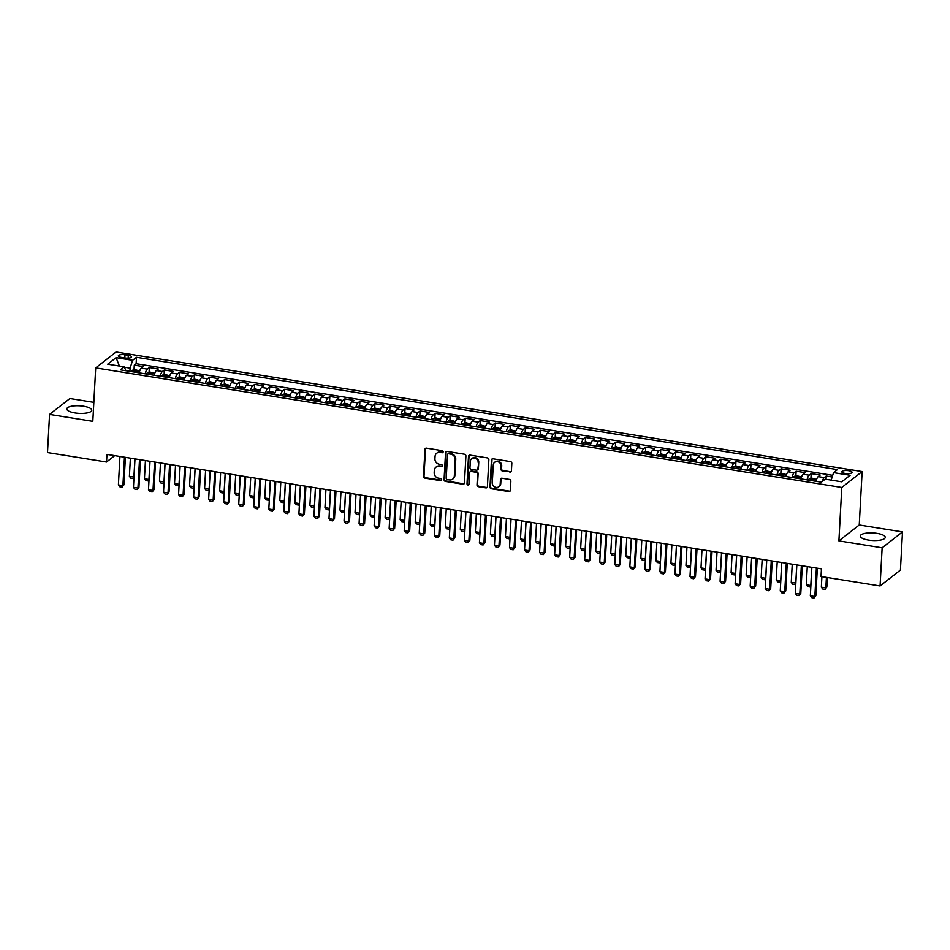 <?xml version="1.0" encoding="UTF-8"?>
<svg xmlns="http://www.w3.org/2000/svg" width="950" height="950" viewBox="0 0 950 950"><rect width="100%" height="100%" fill="white"/><g stroke="black" fill="none" stroke-linecap="round" stroke-linejoin="round"><path stroke-width="1.43" d="M443.163 451.867A1.104 0.997 -128 0 0 442.189 450.656L426.503 448.139A1.579 1.413 -128 0 0 424.947 449.397L423.486 476.366A1.579 1.413 -128 0 0 424.876 478.099L440.562 480.617A1.104 0.997 -128 0 0 441.655 479.726A1.104 0.997 -128 0 0 440.681 478.515L438.651 478.194A5.035 4.536 -128 0 1 434.186 472.637L434.304 470.392A5.035 4.536 -128 0 1 439.292 466.355L441.322 466.676A1.104 0.997 -128 0 0 442.415 465.797A1.104 0.997 -128 0 0 441.429 464.586L439.399 464.253A5.035 4.536 -128 0 1 434.934 458.707L435.064 456.463A5.035 4.536 -128 0 1 440.04 452.426L442.071 452.746A1.104 0.997 -128 0 0 443.163 451.867M877.064 533.366A12.504 3.788 3.1 0 0 860.284 536.038A12.504 3.788 3.1 0 0 868.478 540.063A12.504 3.788 3.1 0 0 885.258 537.391A12.504 3.788 3.1 0 0 877.064 533.366M83.588 406.232A12.504 3.788 3.1 0 0 66.809 408.904A12.504 3.788 3.1 0 0 75.002 412.941A12.504 3.788 3.1 0 0 91.782 410.258A12.504 3.788 3.1 0 0 83.588 406.232M848.742 470.701A5.13 1.556 3.1 0 0 841.854 471.794A5.13 1.556 3.1 0 0 845.215 473.444A5.13 1.556 3.1 0 0 852.102 472.352A5.13 1.556 3.1 0 0 848.742 470.701M509.865 472.15A1.579 1.413 -128 0 0 511.421 470.891L511.836 463.327A1.579 1.413 -128 0 0 510.435 461.581L493.014 458.791A1.579 1.413 -128 0 0 491.459 460.061L489.998 487.017A1.579 1.413 -128 0 0 491.399 488.751L508.82 491.554A1.579 1.413 -128 0 0 510.376 490.283L510.874 481.151A1.579 1.413 -128 0 0 509.473 479.418L502.016 478.218A1.579 1.413 -128 0 0 500.46 479.477L500.211 484.013A4.216 3.788 -128 0 1 494.522 486.827A4.216 3.788 -128 0 1 492.314 482.742L493.276 464.989A4.216 3.788 -128 0 1 498.964 462.187A4.216 3.788 -128 0 1 501.173 466.26L501.018 469.217A1.579 1.413 -128 0 0 502.407 470.951L510.423 471.723A1.579 1.413 -128 0 0 511.159 471.639M838.909 540.871L882.146 547.794L880.08 585.948L900.434 570.048L902.5 531.893L859.251 524.97L862.149 471.556L841.795 487.457L838.909 540.871L859.251 524.97M93.836 402.337L69.92 398.501L49.566 414.402L92.815 421.337L95.701 367.911L841.795 487.457M49.566 414.402L47.5 452.556L106.543 462.021L114.712 455.632M880.08 585.948L821.038 576.496L821.453 568.86L106.958 454.385L106.543 462.021M465.916 455.964A1.579 1.413 -128 0 0 464.526 454.231L447.094 451.44A1.579 1.413 -128 0 0 445.538 452.699L444.077 479.667A1.579 1.413 -128 0 0 445.479 481.401L462.899 484.191A1.579 1.413 -128 0 0 464.455 482.933L465.916 455.964M470.06 455.121L487.481 457.912A1.579 1.413 -128 0 1 488.87 459.646L487.421 486.614A1.579 1.413 -128 0 1 485.854 487.872L478.396 486.673A1.579 1.413 -128 0 1 477.007 484.939L477.601 474.003A1.579 1.413 -128 0 0 476.199 472.269L471.259 471.473A1.579 1.413 -128 0 0 469.704 472.744L469.086 484.12A1.104 0.997 -128 0 1 467.59 484.856A1.104 0.997 -128 0 1 467.02 483.787L468.504 456.38A1.579 1.413 -128 0 1 470.06 455.121M832.176 476.971L826.227 476.021L826.049 479.287M822.32 481.424A6.413 2.007 -80.9 0 1 824.22 477.589L818.199 476.615L820.206 475.048L811.181 473.611L810.92 478.337M807.072 479.869A6.413 2.007 -80.9 0 1 809.174 475.178L803.154 474.216L805.161 472.637L796.136 471.2L795.886 475.926M792.027 477.458A6.413 2.007 -80.9 0 1 794.129 472.767L788.12 471.806L790.127 470.226L781.102 468.789L780.841 473.516M776.981 475.048A6.413 2.007 -80.9 0 1 779.095 470.357L773.074 469.395L775.081 467.827L766.056 466.379L765.795 471.105M761.947 472.637A6.413 2.007 -80.9 0 1 764.049 467.946L758.029 466.984L760.036 465.417L751.011 463.968L750.761 468.694M746.902 470.226A6.413 2.007 -80.9 0 1 749.004 465.536L742.983 464.574L744.99 463.006L735.965 461.558L735.716 466.296M731.856 467.816A6.413 2.007 -80.9 0 1 733.958 463.125L727.949 462.163L729.956 460.596L720.931 459.147L720.67 463.885M716.811 465.405A6.413 2.007 -80.9 0 1 718.924 460.714L712.904 459.753L714.911 458.185L705.886 456.736L705.624 461.474M701.777 462.994A6.413 2.007 -80.9 0 1 703.879 458.304L697.858 457.342L699.865 455.774L690.84 454.326L690.591 459.064M686.731 460.584A6.413 2.007 -80.9 0 1 688.833 455.893L682.824 454.931L684.831 453.364L675.806 451.915L675.545 456.653M671.686 458.173A6.413 2.007 -80.9 0 1 673.799 453.483L667.779 452.521L669.786 450.953L660.761 449.504L660.499 454.242M656.652 455.774A6.413 2.007 -80.9 0 1 658.754 451.072L652.733 450.11L654.74 448.543L645.715 447.094L645.466 451.832M641.606 453.364A6.413 2.007 -80.9 0 1 643.708 448.661L637.688 447.699L639.706 446.132L630.681 444.683L630.42 449.421M626.561 450.953A6.413 2.007 -80.9 0 1 628.663 446.251L622.654 445.289L624.661 443.721L615.636 442.272L615.374 447.011M611.527 448.543A6.413 2.007 -80.9 0 1 613.629 443.84L607.608 442.878L609.615 441.311L600.59 439.862L600.341 444.6M596.481 446.132A6.413 2.007 -80.9 0 1 598.583 441.429L592.562 440.468L594.569 438.9L585.544 437.451L585.295 442.189M581.436 443.721A6.413 2.007 -80.9 0 1 583.538 439.019L577.529 438.057L579.536 436.489L570.511 435.041L570.249 439.779M566.39 441.311A6.413 2.007 -80.9 0 1 568.504 436.62L562.483 435.646L564.49 434.079L555.465 432.63L555.204 437.368M551.356 438.9A6.413 2.007 -80.9 0 1 553.458 434.209L547.438 433.236L549.444 431.668L540.419 430.231L540.17 434.957M536.311 436.489A6.413 2.007 -80.9 0 1 538.413 431.799L532.404 430.825L534.411 429.258L525.386 427.821L525.124 432.547M521.265 434.079A6.413 2.007 -80.9 0 1 523.367 429.388L517.358 428.414L519.365 426.847L510.34 425.41L510.079 430.136M506.231 431.668A6.413 2.007 -80.9 0 1 508.333 426.978L502.312 426.016L504.319 424.436L495.294 422.999L495.045 427.726M491.186 429.258A6.413 2.007 -80.9 0 1 493.287 424.567L487.267 423.605L489.274 422.037L480.249 420.589L479.999 425.315M476.14 426.847A6.413 2.007 -80.9 0 1 478.242 422.156L472.233 421.194L474.24 419.627L465.215 418.178L464.954 422.904M461.094 424.436A6.413 2.007 -80.9 0 1 463.208 419.746L457.188 418.784L459.194 417.216L450.169 415.767L449.908 420.506M446.061 422.026A6.413 2.007 -80.9 0 1 448.162 417.335L442.142 416.373L444.149 414.806L435.124 413.357L434.874 418.095M431.015 419.615A6.413 2.007 -80.9 0 1 433.117 414.924L427.108 413.963L429.115 412.395L420.09 410.946L419.829 415.684M415.969 417.204A6.413 2.007 -80.9 0 1 418.083 412.514L412.062 411.552L414.069 409.984L405.044 408.536L404.783 413.274M400.936 414.794A6.413 2.007 -80.9 0 1 403.037 410.103L397.017 409.141L399.024 407.574L389.999 406.125L389.749 410.863M385.89 412.383A6.413 2.007 -80.9 0 1 387.992 407.692L381.971 406.731L383.978 405.163L374.953 403.714L374.704 408.452M370.844 409.973A6.413 2.007 -80.9 0 1 372.946 405.282L366.938 404.32L368.944 402.753L359.919 401.304L359.658 406.042M355.799 407.574A6.413 2.007 -80.9 0 1 357.912 402.871L351.892 401.909L353.899 400.342L344.874 398.893L344.613 403.631M340.765 405.163A6.413 2.007 -80.9 0 1 342.867 400.461L336.846 399.499L338.853 397.931L329.828 396.483L329.579 401.221M325.719 402.753A6.413 2.007 -80.9 0 1 327.821 398.05L321.812 397.088L323.819 395.521L314.794 394.072L314.533 398.81M310.674 400.342A6.413 2.007 -80.9 0 1 312.787 395.639L306.767 394.678L308.774 393.11L299.749 391.661L299.488 396.399M295.64 397.931A6.413 2.007 -80.9 0 1 297.742 393.229L291.721 392.267L293.728 390.699L284.703 389.251L284.454 393.989M280.594 395.521A6.413 2.007 -80.9 0 1 282.696 390.818L276.676 389.856L278.694 388.289L269.669 386.84L269.408 391.578M265.549 393.11A6.413 2.007 -80.9 0 1 267.651 388.419L261.642 387.446L263.649 385.878L254.624 384.429L254.362 389.168M250.515 390.699A6.413 2.007 -80.9 0 1 252.617 386.009L246.596 385.035L248.603 383.468L239.578 382.031L239.329 386.757M235.469 388.289A6.413 2.007 -80.9 0 1 237.571 383.598L231.551 382.624L233.558 381.057L224.533 379.62L224.283 384.346M220.424 385.878A6.413 2.007 -80.9 0 1 222.526 381.188L216.517 380.226L218.524 378.646L209.499 377.209L209.237 381.936M205.378 383.468A6.413 2.007 -80.9 0 1 207.492 378.777L201.471 377.815L203.478 376.236L194.453 374.799L194.192 379.525M190.344 381.057A6.413 2.007 -80.9 0 1 192.446 376.366L186.426 375.404L188.433 373.837L179.408 372.388L179.158 377.114M175.299 378.646A6.413 2.007 -80.9 0 1 177.401 373.956L171.392 372.994L173.399 371.426L164.374 369.978L164.112 374.704M160.253 376.236A6.413 2.007 -80.9 0 1 162.367 371.545L156.346 370.583L158.353 369.016L149.328 367.567L147.321 369.134A6.413 2.007 99.1 0 0 145.219 373.825M149.067 372.305L149.328 367.567M121.6 357.461L124.901 357.984A4.976 1.508 3.1 0 0 131.575 356.927A4.976 1.508 3.1 0 0 128.309 355.324L125.008 354.789A4.976 1.508 3.1 0 0 118.334 355.858A4.976 1.508 3.1 0 0 121.6 357.461M862.149 471.556L116.054 352.011L95.701 367.911M831.167 480.106L833.589 472.625L837.437 469.609L136.479 357.307L132.62 360.311L130.091 368.137L129.912 371.379M833.589 472.625L850.131 475.273L841.771 481.804L825.229 479.156L821.382 482.161L120.413 369.859L124.26 366.843L107.718 364.194L116.078 357.663L132.62 360.311M832.711 475.321L136.123 363.719L134.282 365.156L143.308 366.605L141.301 368.173A6.413 2.007 99.1 0 0 139.199 372.863M162.367 371.545L164.374 369.978M177.401 373.956L179.408 372.388M192.446 376.366L194.453 374.799M207.492 378.777L209.499 377.209M222.526 381.188L224.533 379.62M237.571 383.598L239.578 382.031M252.617 386.009L254.624 384.429M267.651 388.419L269.669 386.84M282.696 390.818L284.703 389.251M297.742 393.229L299.749 391.661M312.787 395.639L314.794 394.072M327.821 398.05L329.828 396.483M342.867 400.461L344.874 398.893M357.912 402.871L359.919 401.304M372.946 405.282L374.953 403.714M387.992 407.692L389.999 406.125M403.037 410.103L405.044 408.536M418.083 412.514L420.09 410.946M433.117 414.924L435.124 413.357M448.162 417.335L450.169 415.767M463.208 419.746L465.215 418.178M478.242 422.156L480.249 420.589M493.287 424.567L495.294 422.999M508.333 426.978L510.34 425.41M523.367 429.388L525.386 427.821M538.413 431.799L540.419 430.231M553.458 434.209L555.465 432.63M568.504 436.62L570.511 435.041M583.538 439.019L585.544 437.451M598.583 441.429L600.59 439.862M613.629 443.84L615.636 442.272M628.663 446.251L630.681 444.683M643.708 448.661L645.715 447.094M658.754 451.072L660.761 449.504M673.799 453.483L675.806 451.915M688.833 455.893L690.84 454.326M703.879 458.304L705.886 456.736M718.924 460.714L720.931 459.147M733.958 463.125L735.965 461.558M749.004 465.536L751.011 463.968M764.049 467.946L766.056 466.379M779.095 470.357L781.102 468.789M794.129 472.767L796.136 471.2M809.174 475.178L811.181 473.611M824.22 477.589L826.227 476.021M130.091 368.137L124.426 367.234M882.146 547.794L902.5 531.893M134.033 369.894L134.282 365.156M136.123 363.719L136.479 357.307M125.923 370.738L124.26 366.843M156.346 370.583A6.413 2.007 99.1 0 0 154.244 375.274M171.392 372.994A6.413 2.007 99.1 0 0 169.278 377.684M186.426 375.404A6.413 2.007 99.1 0 0 184.324 380.095M201.471 377.815A6.413 2.007 99.1 0 0 199.369 382.506M216.517 380.226A6.413 2.007 99.1 0 0 214.403 384.916M231.551 382.624A6.413 2.007 99.1 0 0 229.449 387.327M246.596 385.035A6.413 2.007 99.1 0 0 244.494 389.738M261.642 387.446A6.413 2.007 99.1 0 0 259.54 392.148M276.676 389.856A6.413 2.007 99.1 0 0 274.574 394.559M291.721 392.267A6.413 2.007 99.1 0 0 289.619 396.969M306.767 394.678A6.413 2.007 99.1 0 0 304.665 399.38M321.812 397.088A6.413 2.007 99.1 0 0 319.699 401.779M336.846 399.499A6.413 2.007 99.1 0 0 334.744 404.189M351.892 401.909A6.413 2.007 99.1 0 0 349.79 406.6M366.938 404.32A6.413 2.007 99.1 0 0 364.836 409.011M381.971 406.731A6.413 2.007 99.1 0 0 379.869 411.421M397.017 409.141A6.413 2.007 99.1 0 0 394.915 413.832M412.062 411.552A6.413 2.007 99.1 0 0 409.961 416.242M427.108 413.963A6.413 2.007 99.1 0 0 424.994 418.653M442.142 416.373A6.413 2.007 99.1 0 0 440.04 421.064M457.188 418.784A6.413 2.007 99.1 0 0 455.086 423.474M472.233 421.194A6.413 2.007 99.1 0 0 470.119 425.885M487.267 423.605A6.413 2.007 99.1 0 0 485.165 428.296M502.312 426.016A6.413 2.007 99.1 0 0 500.211 430.706M517.358 428.414A6.413 2.007 99.1 0 0 515.256 433.117M532.404 430.825A6.413 2.007 99.1 0 0 530.29 435.527M547.438 433.236A6.413 2.007 99.1 0 0 545.336 437.938M562.483 435.646A6.413 2.007 99.1 0 0 560.381 440.349M577.529 438.057A6.413 2.007 99.1 0 0 575.415 442.759M592.562 440.468A6.413 2.007 99.1 0 0 590.461 445.17M607.608 442.878A6.413 2.007 99.1 0 0 605.506 447.581M622.654 445.289A6.413 2.007 99.1 0 0 620.552 449.979M637.688 447.699A6.413 2.007 99.1 0 0 635.586 452.39M652.733 450.11A6.413 2.007 99.1 0 0 650.631 454.801M667.779 452.521A6.413 2.007 99.1 0 0 665.677 457.211M682.824 454.931A6.413 2.007 99.1 0 0 680.711 459.622M697.858 457.342A6.413 2.007 99.1 0 0 695.756 462.032M712.904 459.753A6.413 2.007 99.1 0 0 710.802 464.443M727.949 462.163A6.413 2.007 99.1 0 0 725.847 466.854M742.983 464.574A6.413 2.007 99.1 0 0 740.881 469.264M758.029 466.984A6.413 2.007 99.1 0 0 755.927 471.675M773.074 469.395A6.413 2.007 99.1 0 0 770.972 474.086M788.12 471.806A6.413 2.007 99.1 0 0 786.006 476.496M803.154 474.216A6.413 2.007 99.1 0 0 801.052 478.907M818.199 476.615A6.413 2.007 99.1 0 0 816.097 481.317M119.415 366.071L116.078 357.663M443.044 452.295A1.104 0.997 -128 0 1 442.629 452.319L440.598 451.998A5.035 4.536 -128 0 0 437.238 452.817L436.679 453.245M435.931 467.186L436.478 466.747A5.035 4.536 -128 0 1 439.838 465.928L441.869 466.248A1.104 0.997 -128 0 0 442.284 466.236M425.754 448.222A1.579 1.413 -128 0 0 425.493 448.97L424.032 475.938A1.579 1.413 -128 0 0 425.434 477.672L441.121 480.178A1.104 0.997 -128 0 0 441.536 480.166M446.358 451.523A1.579 1.413 -128 0 0 446.096 452.271L444.636 479.239A1.579 1.413 -128 0 0 446.025 480.973L463.446 483.764A1.579 1.413 -128 0 0 464.194 483.681M448.614 453.791A1.104 0.997 -128 0 0 447.521 454.682L446.239 478.349A1.104 0.997 -128 0 0 447.213 479.56L449.35 479.904A5.035 4.536 -128 0 0 454.338 475.867L455.216 459.693A5.035 4.536 -128 0 0 450.751 454.136L448.614 453.791L449.16 453.364A1.104 0.997 -128 0 0 448.424 453.542L447.878 453.981M452.711 479.085L453.269 478.646A5.035 4.536 -128 0 0 454.884 475.439L454.338 475.867M449.16 453.364L451.298 453.708A5.035 4.536 -128 0 1 455.762 459.266L454.884 475.439M470.202 471.734L470.761 471.307A1.579 1.413 -128 0 1 471.806 471.046L476.758 471.841A1.579 1.413 -128 0 1 478.147 473.575L477.553 484.512A1.579 1.413 -128 0 0 478.954 486.246L486.412 487.445A1.579 1.413 -128 0 0 487.148 487.362M469.312 455.192A1.579 1.413 -128 0 0 469.051 455.952L467.566 483.36A1.104 0.997 -128 0 0 468.956 484.559M478.218 462.662A4.216 3.788 -128 0 0 471.675 458.707A4.216 3.788 -128 0 0 470.309 461.391L469.977 467.649A1.579 1.413 -128 0 0 471.366 469.383L476.318 470.167A1.579 1.413 -128 0 0 477.874 468.908L478.764 462.223A4.216 3.788 -128 0 0 472.221 458.28L471.675 458.707M477.363 469.918L477.921 469.49A1.579 1.413 -128 0 0 478.42 468.481L477.874 468.908M478.764 462.223L478.42 468.481M494.629 462.306L495.188 461.878A4.216 3.788 -128 0 1 501.731 465.832L501.564 468.789A1.579 1.413 -128 0 0 502.966 470.523L510.423 471.723M498.857 486.697L499.403 486.269A4.216 3.788 -128 0 0 500.769 483.586L500.211 484.013M501.267 478.301A1.579 1.413 -128 0 0 501.006 479.049L500.769 483.586M492.266 458.874A1.579 1.413 -128 0 0 492.005 459.622L490.544 486.59A1.579 1.413 -128 0 0 491.946 488.324L509.366 491.114A1.579 1.413 -128 0 0 510.114 491.043M139.709 370.999L134.971 369.669L132.371 370.286A4.251 1.33 99.1 0 0 131.528 371.64M139.353 372.186A4.251 1.33 99.1 0 0 139.044 372.839M136.183 372.376A4.251 1.33 -80.9 0 1 136.61 371.545L134.805 371.248A4.251 1.33 99.1 0 0 134.377 372.091M130.387 458.137L129.402 476.33L133.914 477.043L134.9 458.862M133.986 477.47L133.095 478.527L134.009 476.983M133.095 478.527L130.839 478.171L129.402 476.33M124.462 457.188L122.918 485.64L123.904 484.868L122.099 487.124L119.843 486.768L118.406 484.916L119.949 456.463M125.4 457.342L123.904 484.868M118.406 484.916L122.918 485.64L122.099 487.124M154.755 373.409L150.017 372.079L147.416 372.697A4.251 1.33 99.1 0 0 146.573 374.051M154.399 374.597A4.251 1.33 99.1 0 0 154.09 375.25M151.228 374.787A4.251 1.33 -80.9 0 1 151.656 373.956L149.851 373.659A4.251 1.33 99.1 0 0 149.423 374.502M145.433 460.548L144.447 478.741L148.96 479.453L149.946 461.272M149.019 479.881L148.141 480.938L149.055 479.394M148.141 480.938L145.884 480.581L144.447 478.741M169.789 375.82L165.062 374.49L162.45 375.108A4.251 1.33 99.1 0 0 161.607 376.449M169.444 376.996A4.251 1.33 99.1 0 0 169.136 377.661M166.274 377.197A4.251 1.33 -80.9 0 1 166.689 376.366L164.884 376.069A4.251 1.33 99.1 0 0 164.469 376.912M160.479 462.959L159.493 481.151L164.006 481.864L164.991 463.683M164.065 482.291L163.186 483.348L164.089 481.793M163.186 483.348L160.93 482.992L159.493 481.151M184.834 378.231L180.096 376.901L177.496 377.518A4.251 1.33 99.1 0 0 176.652 378.86M184.49 379.406A4.251 1.33 99.1 0 0 184.169 380.071M181.319 379.608A4.251 1.33 -80.9 0 1 181.735 378.777L179.93 378.48A4.251 1.33 99.1 0 0 179.514 379.323M175.513 465.369L174.539 483.55L179.051 484.274L180.025 466.094M179.111 484.702L178.22 485.759L179.134 484.203M178.22 485.759L175.964 485.402L174.539 483.55M199.88 380.629L195.142 379.299L192.541 379.929A4.251 1.33 99.1 0 0 191.698 381.271M199.524 381.817A4.251 1.33 99.1 0 0 199.215 382.482M196.353 382.019A4.251 1.33 -80.9 0 1 196.781 381.176L194.976 380.891A4.251 1.33 99.1 0 0 194.548 381.734M190.558 467.78L189.572 485.961L194.085 486.685L195.071 468.504M194.156 487.113L193.266 488.169L194.18 486.614M193.266 488.169L191.009 487.813L189.572 485.961M139.507 459.598L137.964 488.051L138.949 487.279L137.144 489.535L134.876 489.179L133.451 487.326L134.995 458.874M140.446 459.753L138.949 487.279M133.451 487.326L137.964 488.051L137.144 489.535M154.541 462.009L153.009 490.461L153.995 489.689L152.178 491.946L149.922 491.577L148.497 489.737L150.029 461.284M155.479 462.163L153.995 489.689M148.497 489.737L153.009 490.461L152.178 491.946M169.587 464.419L168.043 492.872L169.041 492.1L167.224 494.356L164.967 493.988L163.531 492.147L165.074 463.695M170.525 464.574L169.041 492.1M163.531 492.147L168.043 492.872L167.224 494.356M184.632 466.83L183.089 495.282L184.074 494.511L182.269 496.767L180.013 496.399L178.576 494.558L180.12 466.106M185.571 466.984L184.074 494.511M178.576 494.558L183.089 495.282L182.269 496.767M214.914 383.04L210.188 381.71L207.575 382.339A4.251 1.33 99.1 0 0 206.732 383.681M214.569 384.228A4.251 1.33 99.1 0 0 214.261 384.892M211.399 384.429A4.251 1.33 -80.9 0 1 211.814 383.586L210.009 383.301A4.251 1.33 99.1 0 0 209.594 384.144M205.604 470.191L204.618 488.371L209.131 489.096L210.116 470.915M209.19 489.523L208.311 490.58L209.226 489.024M208.311 490.58L206.055 490.224L204.618 488.371M199.666 469.241L198.134 497.693L199.12 496.921L197.303 499.178L195.047 498.809L193.622 496.969L195.154 468.516M200.616 469.395L199.12 496.921M193.622 496.969L198.134 497.693L197.303 499.178M229.959 385.451L225.221 384.121L222.621 384.75A4.251 1.33 99.1 0 0 221.777 386.092M229.615 386.638A4.251 1.33 99.1 0 0 229.294 387.303M226.444 386.84A4.251 1.33 -80.9 0 1 226.86 385.997L225.055 385.712A4.251 1.33 99.1 0 0 224.639 386.555M220.649 472.601L219.664 490.782L224.176 491.506L225.162 473.326M224.236 491.934L223.345 492.991L224.259 491.435M223.345 492.991L221.089 492.622L219.664 490.782M214.712 471.651L213.168 500.104L214.166 499.332L212.349 501.588L210.092 501.22L208.656 499.379L210.199 470.927M215.65 471.806L214.166 499.332M208.656 499.379L213.168 500.104L212.349 501.588M245.005 387.861L240.267 386.531L237.666 387.149A4.251 1.33 99.1 0 0 236.823 388.503M244.649 389.049A4.251 1.33 99.1 0 0 244.34 389.714M241.478 389.251A4.251 1.33 -80.9 0 1 241.906 388.407L240.101 388.122A4.251 1.33 99.1 0 0 239.673 388.966M235.683 475.012L234.697 493.192L239.21 493.917L240.196 475.736M239.281 494.344L238.391 495.401L239.305 493.846M238.391 495.401L236.134 495.033L234.697 493.192M229.757 474.062L228.214 502.514L229.199 501.742L227.394 503.999L225.138 503.631L223.701 501.79L225.245 473.338M230.696 474.216L229.199 501.742M223.701 501.79L228.214 502.514L227.394 503.999M260.051 390.272L255.312 388.942L252.7 389.559A4.251 1.33 99.1 0 0 251.857 390.913M259.694 391.459A4.251 1.33 99.1 0 0 259.386 392.124M256.524 391.661A4.251 1.33 -80.9 0 1 256.951 390.818L255.146 390.533A4.251 1.33 99.1 0 0 254.719 391.376M250.729 477.423L249.743 495.603L254.256 496.327L255.241 478.147M254.315 496.755L253.436 497.812L254.351 496.256M253.436 497.812L251.18 497.444L249.743 495.603M244.803 476.473L243.259 504.925L244.245 504.153L242.428 506.409L240.172 506.041L238.747 504.201L240.291 475.748M245.741 476.627L244.245 504.153M238.747 504.201L243.259 504.925L242.428 506.409M275.084 392.683L270.346 391.353L267.746 391.97A4.251 1.33 99.1 0 0 266.902 393.324M274.74 393.87A4.251 1.33 99.1 0 0 274.431 394.535M271.569 394.072A4.251 1.33 -80.9 0 1 271.985 393.229L270.18 392.944A4.251 1.33 99.1 0 0 269.764 393.787M265.774 479.833L264.789 498.014L269.301 498.738L270.287 480.558M269.361 499.166L268.47 500.223L269.384 498.667M268.47 500.223L266.214 499.854L264.789 498.014M290.13 395.093L285.392 393.763L282.791 394.381A4.251 1.33 99.1 0 0 281.948 395.734M289.786 396.281A4.251 1.33 99.1 0 0 289.465 396.946M286.615 396.483A4.251 1.33 -80.9 0 1 287.031 395.639L285.226 395.354A4.251 1.33 99.1 0 0 284.81 396.197M280.808 482.244L279.834 500.424L284.347 501.149L285.321 482.968M284.406 501.564L283.516 502.633L284.43 501.077M283.516 502.633L281.259 502.265L279.834 500.424M305.176 397.504L300.438 396.174L297.837 396.791A4.251 1.33 99.1 0 0 296.994 398.145M304.819 398.691A4.251 1.33 99.1 0 0 304.511 399.344M301.649 398.893A4.251 1.33 -80.9 0 1 302.076 398.05L300.271 397.765A4.251 1.33 99.1 0 0 299.844 398.608M295.854 484.654L294.868 502.835L299.381 503.559L300.366 485.379M299.452 503.975L298.561 505.044L299.476 503.488M298.561 505.044L296.305 504.676L294.868 502.835M320.209 399.914L315.483 398.584L312.871 399.202A4.251 1.33 99.1 0 0 312.027 400.556M319.865 401.102A4.251 1.33 99.1 0 0 319.556 401.755M316.694 401.304A4.251 1.33 -80.9 0 1 317.11 400.461L315.305 400.176A4.251 1.33 99.1 0 0 314.889 401.019M310.899 487.065L309.914 505.246L314.426 505.97L315.412 487.789M314.486 506.386L313.607 507.454L314.521 505.899M313.607 507.454L311.351 507.086L309.914 505.246M335.255 402.325L330.517 400.995L327.916 401.613A4.251 1.33 99.1 0 0 327.073 402.966M334.911 403.512A4.251 1.33 99.1 0 0 334.59 404.166M331.74 403.714A4.251 1.33 -80.9 0 1 332.156 402.871L330.351 402.586A4.251 1.33 99.1 0 0 329.935 403.418M325.945 489.476L324.959 507.656L329.472 508.381L330.457 490.2M329.531 508.796L328.641 509.865L329.555 508.309M328.641 509.865L326.384 509.497L324.959 507.656M350.301 404.736L345.562 403.406L342.962 404.023A4.251 1.33 99.1 0 0 342.119 405.377M349.944 405.923A4.251 1.33 99.1 0 0 349.636 406.576M346.774 406.125A4.251 1.33 -80.9 0 1 347.201 405.282L345.396 404.997A4.251 1.33 99.1 0 0 344.969 405.828M340.979 491.886L339.993 510.067L344.506 510.791L345.491 492.599M344.577 511.207L343.686 512.264L344.601 510.72M343.686 512.264L341.43 511.907L339.993 510.067M365.346 407.146L360.608 405.816L357.996 406.434A4.251 1.33 99.1 0 0 357.152 407.787M364.99 408.334A4.251 1.33 99.1 0 0 364.681 408.987M361.819 408.536A4.251 1.33 -80.9 0 1 362.247 407.692L360.442 407.407A4.251 1.33 99.1 0 0 360.014 408.239M356.024 494.297L355.039 512.477L359.551 513.202L360.537 495.009M359.611 513.617L358.732 514.674L359.646 513.131M358.732 514.674L356.476 514.318L355.039 512.477M380.38 409.557L375.642 408.227L373.041 408.844A4.251 1.33 99.1 0 0 372.198 410.198M380.036 410.744A4.251 1.33 99.1 0 0 379.715 411.397M376.865 410.946A4.251 1.33 -80.9 0 1 377.281 410.103L375.476 409.818A4.251 1.33 99.1 0 0 375.06 410.649M371.07 496.696L370.084 514.888L374.597 515.612L375.582 497.42M374.656 516.028L373.766 517.085L374.68 515.541M373.766 517.085L371.509 516.729L370.084 514.888M395.426 411.968L390.688 410.637L388.087 411.255A4.251 1.33 99.1 0 0 387.244 412.609M395.081 413.155A4.251 1.33 99.1 0 0 394.761 413.808M391.911 413.357A4.251 1.33 -80.9 0 1 392.326 412.514L390.521 412.217A4.251 1.33 99.1 0 0 390.106 413.06M386.104 499.106L385.118 517.299L389.631 518.023L390.616 499.831M389.702 518.439L388.811 519.496L389.726 517.952M388.811 519.496L386.555 519.139L385.118 517.299M410.471 414.378L405.733 413.048L403.133 413.666A4.251 1.33 99.1 0 0 402.289 415.019M410.115 415.566A4.251 1.33 99.1 0 0 409.806 416.219M406.944 415.767A4.251 1.33 -80.9 0 1 407.372 414.924L405.567 414.628A4.251 1.33 99.1 0 0 405.139 415.471M401.149 501.517L400.164 519.709L404.676 520.434L405.662 502.241M404.747 520.849L403.857 521.906L404.771 520.362M403.857 521.906L401.601 521.55L400.164 519.709M425.505 416.789L420.779 415.459L418.166 416.076A4.251 1.33 99.1 0 0 417.323 417.43M425.161 417.976A4.251 1.33 99.1 0 0 424.852 418.629M421.99 418.178A4.251 1.33 -80.9 0 1 422.406 417.335L420.601 417.038A4.251 1.33 99.1 0 0 420.185 417.881M416.195 503.928L415.209 522.12L419.722 522.844L420.707 504.652M419.781 523.26L418.902 524.317L419.805 522.773M418.902 524.317L416.646 523.961L415.209 522.12M440.551 419.199L435.812 417.869L433.212 418.487A4.251 1.33 99.1 0 0 432.369 419.841M440.206 420.387A4.251 1.33 99.1 0 0 439.886 421.04M437.036 420.577A4.251 1.33 -80.9 0 1 437.451 419.746L435.646 419.449A4.251 1.33 99.1 0 0 435.231 420.292M431.241 506.338L430.255 524.531L434.767 525.243L435.753 507.062M434.827 525.671L433.936 526.727L434.851 525.184M433.936 526.727L431.68 526.371L430.255 524.531M259.837 478.883L258.293 507.336L259.291 506.564L257.474 508.82L255.217 508.452L253.781 506.611L255.324 478.159M260.775 479.037L259.291 506.564M253.781 506.611L258.293 507.336L257.474 508.82M274.882 481.294L273.339 509.746L274.336 508.974L272.519 511.231L270.263 510.863L268.826 509.022L270.37 480.569M275.821 481.436L274.336 508.974M268.826 509.022L273.339 509.746L272.519 511.231M289.928 483.704L288.384 512.157L289.37 511.385L287.565 513.629L285.309 513.273L283.872 511.433L285.416 482.98M290.866 483.847L289.37 511.385M283.872 511.433L288.384 512.157L287.565 513.629M304.962 486.115L303.43 514.567L304.416 513.796L302.599 516.04L300.342 515.684L298.918 513.843L300.449 485.391M305.912 486.258L304.416 513.796M298.918 513.843L303.43 514.567L302.599 516.04M320.008 488.526L318.464 516.978L319.461 516.206L317.644 518.451L315.388 518.094L313.951 516.254L315.495 487.801M320.946 488.668L319.461 516.206M313.951 516.254L318.464 516.978L317.644 518.451M335.053 490.936L333.509 519.389L334.495 518.605L332.69 520.861L330.434 520.505L328.997 518.664L330.541 490.212M335.991 491.079L334.495 518.605M328.997 518.664L333.509 519.389L332.69 520.861M350.087 493.347L348.555 521.799L349.541 521.016L347.724 523.272L345.468 522.916L344.043 521.075L345.574 492.622M351.037 493.489L349.541 521.016M344.043 521.075L348.555 521.799L347.724 523.272M365.133 495.746L363.589 524.21L364.586 523.426L362.769 525.683L360.513 525.326L359.076 523.486L360.62 495.033M366.071 495.9L364.586 523.426M359.076 523.486L363.589 524.21L362.769 525.683M380.178 498.156L378.634 526.609L379.632 525.837L377.815 528.093L375.559 527.737L374.122 525.896L375.666 497.444M381.116 498.311L379.632 525.837M374.122 525.896L378.634 526.609L377.815 528.093M395.224 500.567L393.68 529.019L394.666 528.247L392.861 530.504L390.604 530.148L389.168 528.307L390.711 499.843M396.162 500.721L394.666 528.247M389.168 528.307L393.68 529.019L392.861 530.504M410.258 502.978L408.726 531.43L409.711 530.658L407.894 532.914L405.638 532.558L404.213 530.706L405.745 502.253M411.196 503.132L409.711 530.658M404.213 530.706L408.726 531.43L407.894 532.914M425.303 505.388L423.759 533.841L424.757 533.069L422.94 535.325L420.684 534.969L419.247 533.116L420.791 504.664M426.241 505.543L424.757 533.069M419.247 533.116L423.759 533.841L422.94 535.325M455.596 421.61L450.858 420.28L448.258 420.897A4.251 1.33 99.1 0 0 447.414 422.251M455.24 422.798A4.251 1.33 99.1 0 0 454.931 423.451M452.069 422.988A4.251 1.33 -80.9 0 1 452.497 422.156L450.692 421.859A4.251 1.33 99.1 0 0 450.264 422.702M446.274 508.749L445.289 526.941L449.801 527.654L450.787 509.473M449.872 528.081L448.982 529.138L449.896 527.594M448.982 529.138L446.726 528.782L445.289 526.941M470.63 424.021L465.904 422.691L463.291 423.308A4.251 1.33 99.1 0 0 462.448 424.65M470.286 425.196A4.251 1.33 99.1 0 0 469.977 425.861M467.115 425.398A4.251 1.33 -80.9 0 1 467.531 424.567L465.726 424.27A4.251 1.33 99.1 0 0 465.31 425.113M461.32 511.159L460.334 529.34L464.847 530.064L465.832 511.884M464.906 530.492L464.027 531.549L464.942 529.993M464.027 531.549L461.771 531.192L460.334 529.34M485.676 426.431L480.938 425.101L478.337 425.719A4.251 1.33 99.1 0 0 477.494 427.061M485.331 427.607A4.251 1.33 99.1 0 0 485.011 428.272M482.161 427.809A4.251 1.33 -80.9 0 1 482.576 426.978L480.771 426.681A4.251 1.33 99.1 0 0 480.356 427.524M476.366 513.57L475.38 531.751L479.892 532.475L480.878 514.294M479.952 532.903L479.061 533.959L479.976 532.404M479.061 533.959L476.805 533.603L475.38 531.751M500.721 428.83L495.983 427.5L493.383 428.129A4.251 1.33 99.1 0 0 492.539 429.471M500.365 430.017A4.251 1.33 99.1 0 0 500.056 430.683M497.194 430.219A4.251 1.33 -80.9 0 1 497.622 429.376L495.817 429.091A4.251 1.33 99.1 0 0 495.389 429.934M491.399 515.981L490.414 534.161L494.926 534.886L495.912 516.705M494.997 535.313L494.107 536.37L495.021 534.814M494.107 536.37L491.851 536.014L490.414 534.161M440.349 507.799L438.805 536.251L439.791 535.479L437.986 537.736L435.729 537.379L434.293 535.527L435.836 507.074M441.287 507.953L439.791 535.479M434.293 535.527L438.805 536.251L437.986 537.736M455.383 510.209L453.851 538.662L454.836 537.89L453.019 540.146L450.763 539.778L449.338 537.938L450.87 509.485M456.332 510.364L454.836 537.89M449.338 537.938L453.851 538.662L453.019 540.146M470.428 512.62L468.884 541.072L469.882 540.301L468.065 542.557L465.809 542.189L464.372 540.348L465.916 511.896M471.366 512.774L469.882 540.301M464.372 540.348L468.884 541.072L468.065 542.557M485.474 515.031L483.93 543.483L484.916 542.711L483.111 544.967L480.854 544.599L479.418 542.759L480.961 514.306M486.412 515.185L484.916 542.711M479.418 542.759L483.93 543.483L483.111 544.967M515.767 431.241L511.029 429.911L508.428 430.54A4.251 1.33 99.1 0 0 507.585 431.882M515.411 432.428A4.251 1.33 99.1 0 0 515.102 433.093M512.24 432.63A4.251 1.33 -80.9 0 1 512.668 431.787L510.863 431.502A4.251 1.33 99.1 0 0 510.435 432.345M506.445 518.391L505.459 536.572L509.972 537.296L510.957 519.116M510.031 537.724L509.152 538.781L510.067 537.225M509.152 538.781L506.896 538.413L505.459 536.572M500.519 517.441L498.976 545.894L499.961 545.122L498.144 547.378L495.888 547.01L494.463 545.169L496.007 516.717M501.457 517.596L499.961 545.122M494.463 545.169L498.976 545.894L498.144 547.378M530.801 433.651L526.074 432.321L523.462 432.939A4.251 1.33 99.1 0 0 522.619 434.293M530.456 434.839A4.251 1.33 99.1 0 0 530.148 435.504M527.286 435.041A4.251 1.33 -80.9 0 1 527.701 434.197L525.896 433.912A4.251 1.33 99.1 0 0 525.481 434.756M521.491 520.802L520.505 538.982L525.018 539.707L526.003 521.526M525.077 540.134L524.198 541.191L525.101 539.636M524.198 541.191L521.942 540.823L520.505 538.982M515.553 519.852L514.021 548.304L515.007 547.533L513.19 549.789L510.934 549.421L509.509 547.58L511.041 519.128M516.491 520.006L515.007 547.533M509.509 547.58L514.021 548.304L513.19 549.789M545.846 436.062L541.108 434.732L538.508 435.349A4.251 1.33 99.1 0 0 537.664 436.703M545.502 437.249A4.251 1.33 99.1 0 0 545.181 437.914M542.331 437.451A4.251 1.33 -80.9 0 1 542.747 436.608L540.942 436.323A4.251 1.33 99.1 0 0 540.526 437.166M536.524 523.212L535.551 541.393L540.063 542.117L541.037 523.937M540.122 542.545L539.232 543.602L540.146 542.046M539.232 543.602L536.976 543.234L535.551 541.393M530.599 522.263L529.055 550.715L530.053 549.943L528.236 552.199L525.979 551.831L524.543 549.991L526.086 521.538M531.537 522.417L530.053 549.943M524.543 549.991L529.055 550.715L528.236 552.199M560.892 438.473L556.154 437.142L553.553 437.76A4.251 1.33 99.1 0 0 552.71 439.114M560.536 439.66A4.251 1.33 99.1 0 0 560.227 440.325M557.365 439.862A4.251 1.33 -80.9 0 1 557.793 439.019L555.987 438.734A4.251 1.33 99.1 0 0 555.56 439.577M551.57 525.623L550.584 543.804L555.097 544.528L556.082 526.347M555.168 544.956L554.278 546.013L555.192 544.457M554.278 546.013L552.021 545.644L550.584 543.804M545.644 524.673L544.101 553.126L545.086 552.354L543.281 554.61L541.025 554.242L539.588 552.401L541.132 523.949M546.582 524.827L545.086 552.354M539.588 552.401L544.101 553.126L543.281 554.61M575.926 440.883L571.199 439.553L568.587 440.171A4.251 1.33 99.1 0 0 567.744 441.524M575.581 442.071A4.251 1.33 99.1 0 0 575.273 442.736M572.411 442.272A4.251 1.33 -80.9 0 1 572.826 441.429L571.021 441.144A4.251 1.33 99.1 0 0 570.606 441.988M566.616 528.034L565.63 546.214L570.143 546.939L571.128 528.758M570.202 547.366L569.323 548.423L570.237 546.867M569.323 548.423L567.067 548.055L565.63 546.214M560.678 527.084L559.146 555.536L560.132 554.764L558.315 557.021L556.059 556.653L554.634 554.812L556.166 526.359M561.628 527.226L560.132 554.764M554.634 554.812L559.146 555.536L558.315 557.021M590.971 443.294L586.233 441.964L583.633 442.581A4.251 1.33 99.1 0 0 582.789 443.935M590.627 444.481A4.251 1.33 99.1 0 0 590.306 445.146M587.456 444.683A4.251 1.33 -80.9 0 1 587.872 443.84L586.067 443.555A4.251 1.33 99.1 0 0 585.651 444.398M581.661 530.444L580.676 548.625L585.188 549.349L586.174 531.169M585.247 549.765L584.357 550.834L585.271 549.278M584.357 550.834L582.101 550.466L580.676 548.625M575.724 529.494L574.18 557.947L575.178 557.175L573.361 559.431L571.104 559.063L569.668 557.222L571.211 528.77M576.662 529.637L575.178 557.175M569.668 557.222L574.18 557.947L573.361 559.431M606.017 445.704L601.279 444.374L598.678 444.992A4.251 1.33 99.1 0 0 597.835 446.346M605.661 446.892A4.251 1.33 99.1 0 0 605.352 447.545M602.49 447.094A4.251 1.33 -80.9 0 1 602.918 446.251L601.112 445.966A4.251 1.33 99.1 0 0 600.685 446.809M596.695 532.855L595.709 551.036L600.222 551.76L601.207 533.579M600.293 552.176L599.403 553.244L600.317 551.689M599.403 553.244L597.146 552.876L595.709 551.036M590.769 531.905L589.226 560.357L590.211 559.586L588.406 561.83L586.15 561.474L584.713 559.633L586.257 531.181M591.707 532.048L590.211 559.586M584.713 559.633L589.226 560.357L588.406 561.83M621.062 448.115L616.324 446.785L613.712 447.402A4.251 1.33 99.1 0 0 612.869 448.756M620.706 449.303A4.251 1.33 99.1 0 0 620.398 449.956M617.536 449.504A4.251 1.33 -80.9 0 1 617.963 448.661L616.158 448.376A4.251 1.33 99.1 0 0 615.731 449.219M611.741 535.266L610.755 553.446L615.268 554.171L616.253 535.99M615.327 554.586L614.448 555.655L615.363 554.099M614.448 555.655L612.192 555.287L610.755 553.446M605.815 534.316L604.271 562.768L605.257 561.996L603.44 564.241L601.184 563.884L599.759 562.044L601.303 533.591M606.753 534.458L605.257 561.996M599.759 562.044L604.271 562.768L603.44 564.241M636.096 450.526L631.358 449.196L628.758 449.813A4.251 1.33 99.1 0 0 627.914 451.167M635.752 451.713A4.251 1.33 99.1 0 0 635.443 452.366M632.581 451.915A4.251 1.33 -80.9 0 1 632.997 451.072L631.192 450.787A4.251 1.33 99.1 0 0 630.776 451.618M626.786 537.676L625.801 555.857L630.313 556.581L631.299 538.401M630.373 556.997L629.482 558.066L630.396 556.51M629.482 558.066L627.226 557.697L625.801 555.857M620.849 536.726L619.305 565.179L620.303 564.395L618.486 566.651L616.229 566.295L614.793 564.454L616.336 536.002M621.787 536.869L620.303 564.395M614.793 564.454L619.305 565.179L618.486 566.651M651.142 452.936L646.404 451.606L643.803 452.224A4.251 1.33 99.1 0 0 642.96 453.577M650.797 454.124A4.251 1.33 99.1 0 0 650.477 454.777M647.627 454.326A4.251 1.33 -80.9 0 1 648.043 453.483L646.238 453.197A4.251 1.33 99.1 0 0 645.822 454.029M641.82 540.087L640.834 558.268L645.359 558.992L646.332 540.799M645.418 559.408L644.528 560.464L645.442 558.921M644.528 560.464L642.271 560.108L640.834 558.268M635.894 539.137L634.351 567.589L635.348 566.806L633.531 569.062L631.275 568.706L629.838 566.865L631.382 538.413M636.832 539.279L635.348 566.806M629.838 566.865L634.351 567.589L633.531 569.062M666.188 455.347L661.449 454.017L658.849 454.634A4.251 1.33 99.1 0 0 658.006 455.988M665.831 456.534A4.251 1.33 99.1 0 0 665.523 457.188M662.661 456.736A4.251 1.33 -80.9 0 1 663.088 455.893L661.283 455.608A4.251 1.33 99.1 0 0 660.856 456.439M656.866 542.497L655.88 560.678L660.393 561.403L661.378 543.21M660.464 561.818L659.573 562.875L660.488 561.331M659.573 562.875L657.317 562.519L655.88 560.678M650.94 541.548L649.396 570L650.382 569.216L648.577 571.472L646.321 571.116L644.884 569.276L646.428 540.823M651.878 541.69L650.382 569.216M644.884 569.276L649.396 570L648.577 571.472M681.221 457.758L676.495 456.428L673.883 457.045A4.251 1.33 99.1 0 0 673.039 458.399M680.877 458.945A4.251 1.33 99.1 0 0 680.568 459.598M677.706 459.147A4.251 1.33 -80.9 0 1 678.122 458.304L676.317 458.019A4.251 1.33 99.1 0 0 675.901 458.85M671.911 544.896L670.926 563.089L675.438 563.813L676.424 545.621M675.498 564.229L674.619 565.286L675.533 563.742M674.619 565.286L672.363 564.929L670.926 563.089M665.974 543.946L664.442 572.399L665.428 571.627L663.611 573.883L661.354 573.527L659.929 571.686L661.461 543.234M666.924 544.101L665.428 571.627M659.929 571.686L664.442 572.399L663.611 573.883M696.267 460.168L691.529 458.838L688.928 459.456A4.251 1.33 99.1 0 0 688.085 460.809M695.922 461.356A4.251 1.33 99.1 0 0 695.602 462.009M692.752 461.558A4.251 1.33 -80.9 0 1 693.168 460.714L691.363 460.418A4.251 1.33 99.1 0 0 690.947 461.261M686.957 547.307L685.971 565.499L690.484 566.224L691.469 548.031M690.543 566.639L689.653 567.696L690.567 566.153M689.653 567.696L687.396 567.34L685.971 565.499M681.019 546.357L679.476 574.809L680.473 574.038L678.656 576.294L676.4 575.938L674.963 574.097L676.507 545.644M681.957 546.511L680.473 574.038M674.963 574.097L679.476 574.809L678.656 576.294M711.312 462.579L706.574 461.249L703.974 461.866A4.251 1.33 99.1 0 0 703.131 463.22M710.956 463.766A4.251 1.33 99.1 0 0 710.648 464.419M707.786 463.968A4.251 1.33 -80.9 0 1 708.213 463.125L706.408 462.828A4.251 1.33 99.1 0 0 705.981 463.671M701.991 549.717L701.005 567.91L705.518 568.634L706.503 550.442M705.589 569.05L704.698 570.107L705.613 568.563M704.698 570.107L702.442 569.751L701.005 567.91M696.065 548.768L694.521 577.22L695.507 576.448L693.702 578.704L691.446 578.348L690.009 576.508L691.553 548.043M697.003 548.922L695.507 576.448M690.009 576.508L694.521 577.22L693.702 578.704M726.358 464.989L721.62 463.659L719.008 464.277A4.251 1.33 99.1 0 0 718.164 465.631M726.002 466.177A4.251 1.33 99.1 0 0 725.693 466.83M722.831 466.379A4.251 1.33 -80.9 0 1 723.259 465.536L721.454 465.239A4.251 1.33 99.1 0 0 721.026 466.082M717.036 552.128L716.051 570.321L720.563 571.045L721.549 552.852M720.623 571.461L719.744 572.518L720.658 570.974M719.744 572.518L717.488 572.161L716.051 570.321M711.099 551.178L709.567 579.631L710.553 578.859L708.736 581.115L706.479 580.759L705.054 578.906L706.586 550.454M712.049 551.332L710.553 578.859M705.054 578.906L709.567 579.631L708.736 581.115M741.392 467.4L736.654 466.07L734.053 466.688A4.251 1.33 99.1 0 0 733.21 468.041M741.047 468.588A4.251 1.33 99.1 0 0 740.727 469.241M737.877 468.777A4.251 1.33 -80.9 0 1 738.293 467.946L736.488 467.649A4.251 1.33 99.1 0 0 736.072 468.492M732.082 554.539L731.096 572.731L735.609 573.444L736.594 555.263M735.668 573.871L734.778 574.928L735.692 573.384M734.778 574.928L732.521 574.572L731.096 572.731M726.144 553.589L724.601 582.041L725.598 581.269L723.781 583.526L721.525 583.169L720.088 581.317L721.632 552.864M727.082 553.743L725.598 581.269M720.088 581.317L724.601 582.041L723.781 583.526M756.438 469.811L751.699 468.481L749.099 469.098A4.251 1.33 99.1 0 0 748.256 470.44M756.093 470.998A4.251 1.33 99.1 0 0 755.773 471.651M752.922 471.188A4.251 1.33 -80.9 0 1 753.338 470.357L751.533 470.06A4.251 1.33 99.1 0 0 751.117 470.903M747.116 556.949L746.13 575.142L750.643 575.854L751.628 557.674M750.714 576.282L749.823 577.339L750.738 575.783M749.823 577.339L747.567 576.982L746.13 575.142M741.19 555.999L739.646 584.452L740.644 583.68L738.827 585.936L736.571 585.58L735.134 583.727L736.678 555.275M742.128 556.154L740.644 583.68M735.134 583.727L739.646 584.452L738.827 585.936M771.483 472.221L766.745 470.891L764.144 471.509A4.251 1.33 99.1 0 0 763.301 472.851M771.127 473.397A4.251 1.33 99.1 0 0 770.818 474.062M767.956 473.599A4.251 1.33 -80.9 0 1 768.384 472.767L766.579 472.471A4.251 1.33 99.1 0 0 766.151 473.314M762.161 559.36L761.176 577.541L765.688 578.265L766.674 560.084M765.759 578.692L764.869 579.749L765.783 578.194M764.869 579.749L762.613 579.393L761.176 577.541M756.236 558.41L754.692 586.862L755.678 586.091L753.873 588.347L751.616 587.979L750.179 586.138L751.723 557.686M757.174 558.564L755.678 586.091M750.179 586.138L754.692 586.862L753.873 588.347M786.517 474.632L781.791 473.29L779.178 473.919A4.251 1.33 99.1 0 0 778.335 475.261M786.172 475.808A4.251 1.33 99.1 0 0 785.864 476.473M783.002 476.009A4.251 1.33 -80.9 0 1 783.418 475.178L781.613 474.881A4.251 1.33 99.1 0 0 781.197 475.724M777.207 561.771L776.221 579.951L780.734 580.676L781.719 562.495M780.793 581.103L779.914 582.16L780.817 580.604M779.914 582.16L777.658 581.804L776.221 579.951M771.269 560.821L769.738 589.273L770.723 588.501L768.906 590.758L766.65 590.389L765.225 588.549L766.757 560.096M772.207 560.975L770.723 588.501M765.225 588.549L769.738 589.273L768.906 590.758M801.562 477.031L796.824 475.701L794.224 476.33A4.251 1.33 99.1 0 0 793.381 477.672M801.218 478.218A4.251 1.33 99.1 0 0 800.898 478.883M798.047 478.42A4.251 1.33 -80.9 0 1 798.463 477.577L796.658 477.292A4.251 1.33 99.1 0 0 796.242 478.135M792.252 564.181L791.267 582.362L795.779 583.086L796.765 564.906M795.839 583.514L794.948 584.571L795.863 583.015M794.948 584.571L792.692 584.214L791.267 582.362M786.315 563.231L784.771 591.684L785.769 590.912L783.952 593.168L781.696 592.8L780.259 590.959L781.803 562.507M787.253 563.386L785.769 590.912M780.259 590.959L784.771 591.684L783.952 593.168M816.608 479.441L811.87 478.111L809.269 478.741A4.251 1.33 99.1 0 0 808.426 480.082M816.252 480.629A4.251 1.33 99.1 0 0 815.943 481.294M813.081 480.831A4.251 1.33 -80.9 0 1 813.509 479.988L811.704 479.702A4.251 1.33 99.1 0 0 811.276 480.546M807.286 566.592L806.301 584.773L810.813 585.497L811.799 567.316M810.884 585.924L809.994 586.981L810.908 585.426M809.994 586.981L807.738 586.613L806.301 584.773M801.361 565.642L799.817 594.094L800.803 593.322L798.998 595.579L796.741 595.211L795.304 593.37L796.848 564.918M802.299 565.796L800.803 593.322M795.304 593.37L799.817 594.094L798.998 595.579M821.916 576.638L821.346 587.183L825.859 587.908L826.429 577.351M826.844 587.136L825.039 589.392L826.844 587.136L827.367 577.505M825.039 589.392L822.783 589.024L821.346 587.183M816.394 568.053L814.863 596.505L815.848 595.733L814.031 597.989L811.775 597.621L810.35 595.781L811.882 567.328M817.344 568.207L815.848 595.733M810.35 595.781L814.863 596.505L814.031 597.989M147.321 369.134L141.301 368.173M124.83 357.984L125.008 354.789M128.155 358.162L128.309 355.324M139.579 371.414L132.43 370.262M134.757 372.151L134.805 371.248M154.612 373.825L147.476 372.673M149.791 374.561L149.851 373.659M169.658 376.236L162.521 375.084M164.837 376.972L164.884 376.069M184.704 378.646L177.555 377.494M179.882 379.383L179.93 378.48M199.737 381.057L192.601 379.905M194.928 381.793L194.976 380.891M214.783 383.468L207.646 382.316M209.962 384.204L210.009 383.301M229.829 385.866L222.692 384.726M225.007 386.614L225.055 385.712M244.874 388.277L237.726 387.137M240.053 389.025L240.101 388.122M259.908 390.688L252.771 389.548M255.087 391.436L255.146 390.533M274.954 393.098L267.817 391.958M270.132 393.846L270.18 392.944M289.999 395.509L282.851 394.369M285.178 396.257L285.226 395.354M305.033 397.919L297.896 396.779M300.224 398.668L300.271 397.765M320.079 400.33L312.942 399.19M315.258 401.078L315.305 400.176M335.124 402.741L327.988 401.601M330.303 403.477L330.351 402.586M350.17 405.151L343.021 404.011M345.349 405.887L345.396 404.997M365.204 407.562L358.067 406.422M360.383 408.298L360.442 407.407M380.249 409.973L373.113 408.832M375.428 410.709L375.476 409.818M395.295 412.383L388.146 411.243M390.474 413.119L390.521 412.217M410.329 414.794L403.192 413.654M405.519 415.53L405.567 414.628M425.374 417.204L418.238 416.053M420.553 417.941L420.601 417.038M440.42 419.615L433.271 418.463M435.599 420.351L435.646 419.449M455.466 422.026L448.317 420.874M450.644 422.762L450.692 421.859M470.499 424.436L463.363 423.284M465.678 425.173L465.726 424.27M485.545 426.847L478.408 425.695M480.724 427.583L480.771 426.681M500.591 429.258L493.442 428.106M495.769 429.994L495.817 429.091M515.624 431.668L508.488 430.516M510.803 432.404L510.863 431.502M530.67 434.067L523.533 432.927M525.849 434.815L525.896 433.912M545.716 436.478L538.567 435.338M540.894 437.226L540.942 436.323M560.749 438.888L553.612 437.748M555.94 439.636L555.987 438.734M575.795 441.299L568.658 440.159M570.974 442.047L571.021 441.144M590.841 443.709L583.704 442.569M586.019 444.457L586.067 443.555M605.886 446.12L598.737 444.98M601.065 446.868L601.112 445.966M620.92 448.531L613.783 447.391M616.099 449.279L616.158 448.376M635.966 450.941L628.829 449.801M631.144 451.678L631.192 450.787M651.011 453.352L643.863 452.212M646.19 454.088L646.238 453.197M666.045 455.762L658.908 454.622M661.236 456.499L661.283 455.608M681.091 458.173L673.954 457.033M676.269 458.909L676.317 458.019M696.136 460.584L688.999 459.444M691.315 461.32L691.363 460.418M711.182 462.994L704.033 461.854M706.361 463.731L706.408 462.828M726.216 465.405L719.079 464.253M721.394 466.141L721.454 465.239M741.261 467.816L734.124 466.664M736.44 468.552L736.488 467.649M756.307 470.226L749.158 469.074M751.486 470.963L751.533 470.06M771.341 472.637L764.204 471.485M766.531 473.373L766.579 472.471M786.386 475.048L779.249 473.896M781.565 475.784L781.613 474.881M801.432 477.458L794.283 476.306M796.611 478.194L796.658 477.292M816.466 479.869L809.329 478.717M811.656 480.605L811.704 479.702"/></g></svg>
